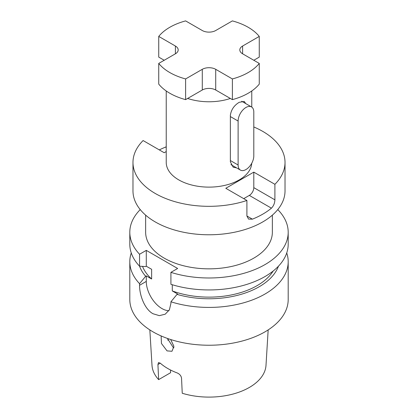 <?xml version="1.0" encoding="UTF-8"?>
<svg xmlns="http://www.w3.org/2000/svg" width="418" height="418" viewBox="0 0 418 418"><rect width="100%" height="100%" fill="white"/><g stroke="black" fill="none" stroke-linecap="round" stroke-linejoin="round"><path stroke-width="0.63" d="M245.962 169.541A11.087 6.401 120 0 0 253.799 155.966L253.799 111.993A11.087 6.401 120 0 0 251.5 106.919A11.087 6.401 120 0 0 242.957 109.887A11.087 6.401 120 0 0 238.119 121.048L238.119 165.016A11.087 6.401 120 0 0 240.418 170.095A11.087 6.401 120 0 0 245.962 169.541M245.727 103.586L244.269 101.449L239.237 102.295C234.137 105.378 231.18 109.704 230.365 115.279L230.365 161.834L233.181 167.21L236.578 167.874M230.365 98.465A42.767 24.688 180 0 1 187.635 98.465M251.74 163.266A42.767 24.688 180 0 1 224.696 185.399A42.767 24.688 180 0 1 178.763 179.892A42.767 24.688 180 0 1 166.233 162.43L166.233 90.978M272.353 215.145L272.353 232.267A63.353 36.58 180 0 1 233.244 266.057A63.353 36.58 180 0 1 164.201 258.131A63.353 36.58 180 0 1 145.647 232.267L145.647 215.145M173.956 347.76L173.162 347.363L167.44 338.434M170.701 339.531L173.925 346.36L171.97 351.266L167.048 350.895L161.452 343.491L161.134 335.941M167.822 338.57A41.183 23.774 0 0 0 167.968 340.304M149.832 329.901L152 365.337A57.036 32.928 0 0 0 158.631 379.628L170.575 372.731L170.575 370.034M158.631 379.628L157.931 364.512L158.506 362.573L160.261 363.164A58.222 33.612 0 0 0 167.832 368.545A58.222 33.612 0 0 0 177.148 372.919C179.656 374.016 181.119 375.756 181.537 378.144L182.243 393.254A57.036 32.928 0 0 0 266 365.337L268.168 329.901M131.262 252.958A79.195 45.724 0 0 0 129.805 261.694L129.805 299.513A79.195 45.724 0 0 0 153.004 331.845A79.195 45.724 0 0 0 239.305 341.757A79.195 45.724 0 0 0 288.195 299.513L288.195 261.694A79.195 45.724 0 0 0 286.738 252.958M129.805 261.694A79.195 45.724 0 0 0 139.56 283.676L139.56 285.29C139.429 294.889 144.513 309.137 153.004 313.74L159.342 315.642L165.199 314.195L169.379 309.848L170.92 303.395L170.92 301.786A79.195 45.724 0 0 0 288.195 261.694M253.799 126.967A76.024 43.895 180 0 1 262.76 131.393A76.024 43.895 180 0 1 285.024 162.43A76.024 43.895 180 0 1 274.903 184.312L274.903 199.835C274.741 203.226 273.581 206.006 271.428 208.174A76.024 43.895 180 0 1 252.388 219.168L248.553 219.095L246.902 215.996L246.902 200.478A76.024 43.895 180 0 1 155.24 193.466A76.024 43.895 180 0 1 132.976 162.43A76.024 43.895 180 0 1 143.097 140.547L164.201 152.732L166.233 151.556M285.024 162.43L285.024 190.88A76.024 43.895 180 0 1 238.093 231.436A76.024 43.895 180 0 1 155.24 221.921A76.024 43.895 180 0 1 132.976 190.88L132.976 162.43M164.201 60.265L158.736 57.109L158.736 36.418A55.437 32.003 180 0 1 185.618 20.9L202.281 30.519A9.504 5.486 0 0 0 215.719 30.519L232.382 20.9A55.437 32.003 180 0 1 248.198 27.29A55.437 32.003 180 0 1 259.264 36.418L259.264 57.109L253.799 60.265M158.736 63.421L158.736 84.112A55.437 32.003 180 0 0 185.618 99.63L185.618 78.939A55.437 32.003 180 0 1 158.736 63.421L175.403 53.797A9.504 5.486 0 0 0 178.183 49.92A9.504 5.486 0 0 0 175.403 46.037L158.736 36.418M166.233 146.796L165.612 147.079A76.024 43.895 0 0 0 159.305 149.905M243.72 198.639L249.321 195.41A6.338 3.657 120 0 0 253.799 187.651L253.799 172.132L225.798 188.293L246.902 200.478M253.799 172.132L274.903 184.312M139.555 266.198A70.95 40.964 0 0 0 145.663 276.267L146.279 275.911L151.635 279.005L151.635 269.302L146.279 266.214L145.663 266.569L139.56 266.209A79.195 45.724 0 0 1 129.805 244.222L129.805 232.267A79.195 45.724 0 0 0 139.56 254.249L139.56 266.209M172.289 284.736L172.289 290.928A68.108 39.323 0 0 0 273.126 271.047M142.533 266.386A68.108 39.323 0 0 0 151.635 279.005M139.56 283.676L145.663 276.267M140.229 209.596A79.195 45.724 0 0 0 129.805 232.267M139.56 254.249L146.279 250.372L177.64 268.476L170.92 272.353L170.92 284.313A79.195 45.724 0 0 0 288.195 244.222L288.195 232.267A79.195 45.724 0 0 0 277.771 209.596M172.289 290.928L177.64 294.016L177.023 294.371A70.95 40.964 0 0 0 278.445 266.198M177.023 294.371L170.92 301.786M170.92 272.353A79.195 45.724 0 0 0 288.195 232.267M146.279 275.911L146.279 281.408A22.175 12.801 -120 0 0 168.872 310.705M146.279 250.372L146.279 266.214M259.264 36.418L242.597 46.037A9.504 5.486 0 0 0 239.817 49.92A9.504 5.486 0 0 0 242.597 53.797L259.264 63.421L259.264 84.112A55.437 32.003 180 0 1 232.382 99.63L215.719 90.011A9.504 5.486 0 0 0 202.281 90.011L185.618 99.63M259.264 63.421A55.437 32.003 180 0 1 232.382 78.939L232.382 99.63M232.382 78.939L215.719 69.315A9.504 5.486 0 0 0 202.281 69.315L185.618 78.939M160.261 363.164L157.931 364.512M139.56 285.29L146.279 281.408M165.612 147.079L166.233 147.439M252.388 219.168L246.902 215.996M271.428 208.174L249.321 195.41M274.903 199.835L253.799 187.651M242.597 53.797L242.597 46.037M202.281 90.011L202.281 69.315M215.719 90.011L215.719 69.315M175.403 53.797L175.403 46.037M238.119 121.048L230.365 116.57M238.119 165.016L230.365 160.538M251.767 90.978L251.767 107.086M251.5 106.919L241.688 101.25M240.418 170.095L230.903 164.603"/></g></svg>
